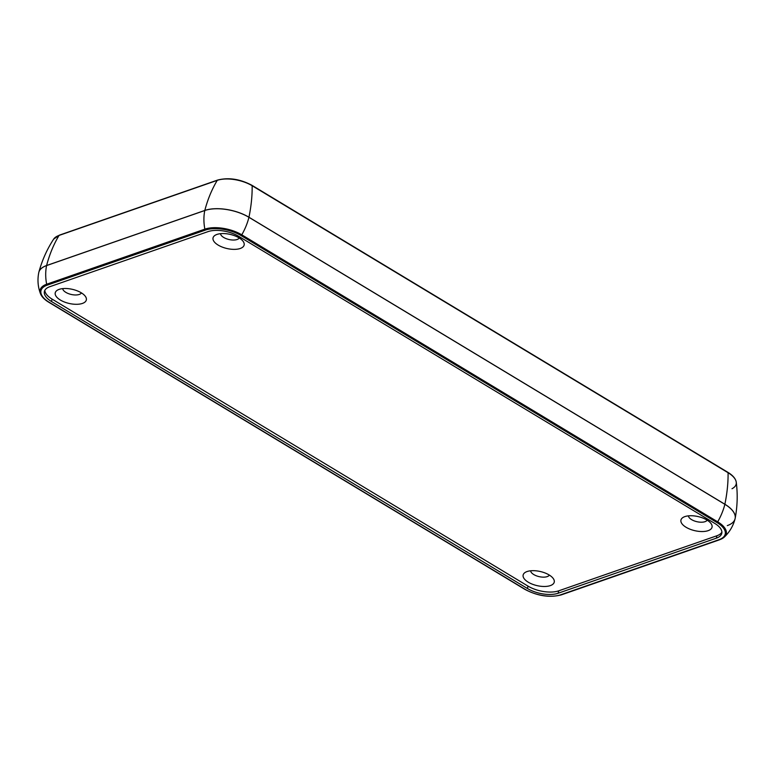 <?xml version="1.0" encoding="UTF-8"?>
<svg xmlns="http://www.w3.org/2000/svg" width="775" height="775" viewBox="0 0 775 775"><rect width="100%" height="100%" fill="white"/><g stroke="black" fill="none" stroke-linecap="round" stroke-linejoin="round"><path stroke-width="1.16" d="M549.349 575.089A9.707 4.408 12.9 0 1 539.129 576.639A9.707 4.408 12.9 0 1 530.613 570.797A9.707 4.408 -167.1 0 0 539.129 576.639A9.707 4.408 -167.1 0 0 549.349 575.089M527.039 571.553A15.946 7.237 -167.1 0 0 525.46 572.26A15.946 7.237 -167.1 0 0 529.286 582.781A15.946 7.237 -167.1 0 0 550.337 585.6A15.946 7.237 -167.1 0 0 553.34 578.644A15.946 7.237 -167.1 0 0 527.039 571.553M239.252 237.973A9.707 4.408 12.9 0 1 229.032 239.523A9.707 4.408 12.9 0 1 220.507 233.682A9.707 4.408 -167.1 0 0 229.032 239.523A9.707 4.408 -167.1 0 0 239.252 237.973M216.942 234.438A15.946 7.237 -167.1 0 0 215.353 235.154A15.946 7.237 -167.1 0 0 219.189 245.675A15.946 7.237 -167.1 0 0 240.24 248.484A15.946 7.237 -167.1 0 0 243.243 241.529A15.946 7.237 -167.1 0 0 216.942 234.438M81.443 292.911A9.707 4.408 12.9 0 1 71.222 294.461A9.707 4.408 12.9 0 1 62.707 288.62A9.707 4.408 -167.1 0 0 71.222 294.461A9.707 4.408 -167.1 0 0 81.443 292.911M59.133 289.375A15.946 7.237 -167.1 0 0 57.553 290.092A15.946 7.237 -167.1 0 0 61.38 300.613A15.946 7.237 -167.1 0 0 82.431 303.422A15.946 7.237 -167.1 0 0 85.434 296.467A15.946 7.237 -167.1 0 0 59.133 289.375M707.158 520.151A9.707 4.408 12.9 0 1 696.938 521.701A9.707 4.408 12.9 0 1 688.413 515.859A9.707 4.408 -167.1 0 0 696.938 521.701A9.707 4.408 -167.1 0 0 707.158 520.151M684.848 516.615A15.946 7.237 -167.1 0 0 683.259 517.322A15.946 7.237 -167.1 0 0 687.096 527.843A15.946 7.237 -167.1 0 0 708.137 530.662A15.946 7.237 -167.1 0 0 711.15 523.706A15.946 7.237 -167.1 0 0 684.848 516.615M44.834 290.344A22.184 10.075 -167.1 0 0 52.07 299.102L527.998 586.113A22.184 10.075 -167.1 0 0 558.697 590.831L716.904 535.757A22.184 10.075 -167.1 0 0 721.893 532.105A22.184 10.075 12.9 0 1 716.904 535.757L716.352 538.16A22.184 10.075 -167.1 0 0 721.787 533.345A22.184 10.075 -167.1 0 0 714.657 523.348A22.184 10.075 12.9 0 1 716.352 538.16L716.904 535.757L558.697 590.831L558.145 593.243L716.352 538.16L558.145 593.243L558.697 590.831A22.184 10.075 12.9 0 1 527.998 586.113L52.07 299.102L51.518 301.514L527.446 588.516L527.998 586.113L527.446 588.516A22.184 10.075 -167.1 0 0 558.145 593.243A22.184 10.075 12.9 0 1 527.446 588.516L51.518 301.514L52.07 299.102A22.184 10.075 12.9 0 1 44.834 290.344M550.337 585.6A15.946 7.237 12.9 0 1 523.842 578.208A15.946 7.237 12.9 0 1 541.89 571.921A15.946 7.237 12.9 0 1 550.337 585.6M240.24 248.484A15.946 7.237 12.9 0 1 213.735 241.093A15.946 7.237 12.9 0 1 231.793 234.806A15.946 7.237 12.9 0 1 240.24 248.484M82.431 303.422A15.946 7.237 12.9 0 1 55.936 296.031A15.946 7.237 12.9 0 1 73.983 289.743A15.946 7.237 12.9 0 1 82.431 303.422M708.137 530.662A15.946 7.237 12.9 0 1 681.642 523.27A15.946 7.237 12.9 0 1 699.699 516.983A15.946 7.237 12.9 0 1 708.137 530.662M49.823 286.692A22.184 10.075 -167.1 0 0 44.388 291.507A22.184 10.075 -167.1 0 0 51.518 301.514A22.184 10.075 12.9 0 1 49.823 286.692L208.029 231.618L49.823 286.692M238.729 236.336A22.184 10.075 -167.1 0 0 208.029 231.618A22.184 10.075 12.9 0 1 238.729 236.336L714.657 523.348L238.729 236.336M727.531 472.304A1.114 0.581 121.1 0 1 727.88 472.324C732.908 475.395 735.698 478.688 736.25 482.176A25.217 11.451 -167.1 0 0 728.074 472.731A138.686 72.453 121.1 0 1 724.877 504.244A1.114 0.581 121.1 0 1 724.857 504.302A39.864 20.828 121.1 0 1 717.698 521.837A26.679 12.109 12.9 0 1 724.363 537.036A26.679 12.109 12.9 0 1 719.743 539.652A1.114 0.804 -109.2 0 1 718.929 539.72A1.114 0.804 70.8 0 0 719.743 539.652A26.679 12.109 -167.1 0 0 724.363 537.036A26.679 12.109 -167.1 0 0 717.698 521.837A1.114 0.581 121.1 0 1 716.962 522.544A1.114 0.581 -58.9 0 0 717.698 521.837L241.781 234.825A1.114 0.581 121.1 0 1 241.035 235.532L716.962 522.544A25.711 11.673 12.9 0 1 718.929 539.72L560.722 594.793A25.711 11.673 12.9 0 1 525.14 589.32A1.114 0.581 121.1 0 1 524.791 589.31A1.114 0.581 121.1 0 1 524.627 589.058A1.114 0.581 -58.9 0 0 524.791 589.31A1.114 0.581 -58.9 0 0 525.14 589.32L49.212 302.308A1.114 0.581 121.1 0 1 48.864 302.298A1.114 0.581 121.1 0 1 48.699 302.047A1.114 0.581 -58.9 0 0 48.864 302.298A1.114 0.581 -58.9 0 0 49.212 302.308A25.711 11.673 12.9 0 1 47.246 285.142A1.114 0.804 -109.2 0 1 46.655 284.231A1.114 0.804 70.8 0 0 47.246 285.142L205.453 230.059A1.114 0.804 -109.2 0 1 204.862 229.148A1.114 0.804 70.8 0 0 205.453 230.059A25.711 11.673 12.9 0 1 241.035 235.532A1.114 0.581 -58.9 0 0 241.781 234.825A26.679 12.109 -167.1 0 0 204.862 229.148L46.655 284.231A39.864 28.772 -109.2 0 1 46.587 265.583A1.114 0.804 -109.2 0 1 46.597 265.525A138.686 100.091 -109.2 0 1 59.045 235.435A25.217 11.451 -167.1 0 0 53.64 239.146A25.217 11.451 12.9 0 1 59.045 235.435A1.114 0.804 -109.2 0 1 59.384 235.154A1.114 0.804 70.8 0 0 59.045 235.435L217.252 180.362A1.114 0.804 -109.2 0 1 217.591 180.071A1.114 0.804 70.8 0 0 217.252 180.362A25.217 11.451 12.9 0 1 252.146 185.729A1.114 0.581 -58.9 0 0 251.962 185.312A1.114 0.581 121.1 0 1 252.146 185.729L728.074 472.731A1.114 0.581 -58.9 0 0 727.88 472.324A1.114 0.581 121.1 0 1 728.074 472.731A25.217 11.451 12.9 0 1 736.25 482.176A25.217 11.451 12.9 0 1 732.007 488.725M251.604 185.303A1.114 0.581 121.1 0 1 251.962 185.312C240.027 179.006 228.567 177.262 217.591 180.071L59.384 235.154L53.64 239.146C47.013 249.308 42.082 260.323 38.857 272.209A31.891 14.483 -167.1 0 0 38.798 272.442M48.699 302.047A26.679 12.109 12.9 0 1 40.465 293.706C41.685 296.777 44.485 299.644 48.864 302.298L524.791 589.31C537.472 596.014 549.64 597.864 561.303 594.88A1.114 0.804 70.8 0 0 561.536 594.725A1.114 0.804 -109.2 0 1 560.722 594.793A1.114 0.804 70.8 0 0 561.303 594.88L719.51 539.797L724.363 537.036C729.633 531.989 733.208 525.934 735.058 518.843A31.901 14.483 -167.1 0 0 724.857 504.302A1.114 0.581 -58.9 0 0 724.877 504.244A31.891 14.483 12.9 0 1 735.165 518.378A31.891 14.483 -167.1 0 0 724.877 504.244A138.686 72.453 -58.9 0 0 728.074 472.731L252.146 185.729A138.686 72.453 121.1 0 1 248.949 217.233L724.877 504.244L248.949 217.233A138.686 72.453 -58.9 0 0 252.146 185.729A25.217 11.451 -167.1 0 0 217.252 180.362A138.686 100.091 70.8 0 0 204.803 210.451A31.891 14.483 12.9 0 1 248.949 217.233A31.891 14.483 -167.1 0 0 204.803 210.451L46.597 265.525A31.891 14.483 -167.1 0 0 38.857 272.209A31.891 14.483 12.9 0 1 46.597 265.525A1.114 0.804 70.8 0 0 46.587 265.583A31.901 14.483 -167.1 0 0 38.75 272.674A31.901 14.483 12.9 0 1 46.587 265.583A39.864 28.772 70.8 0 0 46.655 284.231A26.679 12.109 -167.1 0 0 40.465 293.706A26.679 12.109 12.9 0 1 46.655 284.231L204.862 229.148A39.864 28.772 -109.2 0 1 204.794 210.509L46.587 265.583L204.794 210.509A39.864 28.772 70.8 0 0 204.862 229.148A26.679 12.109 12.9 0 1 241.781 234.825A39.864 20.828 -58.9 0 0 248.93 217.291A31.901 14.483 -167.1 0 0 204.794 210.509A1.114 0.804 -109.2 0 1 204.803 210.451A1.114 0.804 70.8 0 0 204.794 210.509A31.901 14.483 12.9 0 1 248.93 217.291A1.114 0.581 -58.9 0 0 248.949 217.233A1.114 0.581 121.1 0 1 248.93 217.291L724.857 504.302A31.901 14.483 12.9 0 1 735.058 518.843A31.901 14.483 12.9 0 1 727.299 525.605M241.035 235.532A25.711 11.673 -167.1 0 0 205.453 230.059L47.246 285.142A25.711 11.673 -167.1 0 0 49.212 302.308L525.14 589.32A25.711 11.673 -167.1 0 0 560.722 594.793L718.929 539.72A25.711 11.673 -167.1 0 0 716.962 522.544L241.035 235.532M735.117 518.611A31.891 14.483 -167.1 0 0 735.165 518.378C737.432 506.278 737.79 494.208 736.25 482.176M241.781 234.825L717.698 521.837A39.864 20.828 -58.9 0 0 724.857 504.302L248.93 217.291A39.864 20.828 121.1 0 1 241.781 234.825M217.252 180.362L59.045 235.435A138.686 100.091 70.8 0 0 46.597 265.525L204.803 210.451A138.686 100.091 -109.2 0 1 217.252 180.362M727.88 472.324L251.962 185.312M40.465 293.706C37.907 286.866 37.336 279.853 38.75 272.674L38.857 272.209"/></g></svg>
